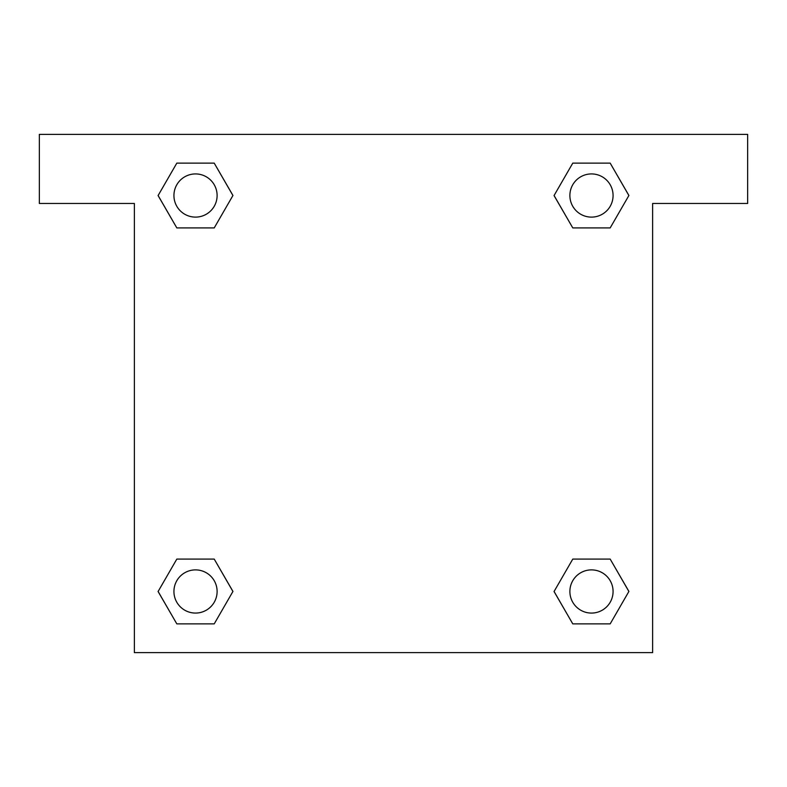 <?xml version="1.0" encoding="UTF-8"?>
<svg xmlns="http://www.w3.org/2000/svg" width="787" height="787" viewBox="0 0 787 787"><rect width="100%" height="100%" fill="white"/><g stroke="black" fill="none" stroke-linecap="round" stroke-linejoin="round"><path stroke-width="1.18" d="M747.65 134.37L39.35 134.37L39.35 203.469L134.37 203.469L134.37 652.63L652.63 652.63L652.63 203.469L747.65 203.469L747.65 134.37M176.819 227.915L214.221 227.915L176.819 227.915L158.118 195.52L176.819 163.125L214.221 163.125L232.922 195.52L214.221 227.915L176.819 227.915L158.079 195.55M214.221 163.125L176.819 163.125L214.221 163.125L232.962 195.501M214.221 559.085L176.819 559.085L214.221 559.085L232.922 591.48L214.221 623.875L176.819 623.875L158.118 591.48L176.819 559.085L214.221 559.085L232.962 591.45M176.819 623.875L214.221 623.875L176.819 623.875L158.079 591.499M610.181 559.085L572.779 559.085L610.181 559.085L628.882 591.48L610.181 623.875L572.779 623.875L554.078 591.48L572.779 559.085L610.181 559.085L628.921 591.45M572.779 623.875L610.181 623.875L572.779 623.875L554.038 591.499M572.779 227.915L610.181 227.915L572.779 227.915L554.078 195.52L572.779 163.125L610.181 163.125L628.882 195.52L610.181 227.915L572.779 227.915L554.038 195.55M610.181 163.125L572.779 163.125L610.181 163.125L628.921 195.501M613.073 591.48A21.593 21.593 0 0 0 580.678 572.779A21.593 21.593 0 0 0 580.678 610.181A21.593 21.593 0 0 0 613.073 591.48M217.114 591.48A21.593 21.593 0 0 0 184.729 572.779A21.593 21.593 0 0 0 184.729 610.181A21.593 21.593 0 0 0 217.114 591.48M613.073 195.52A21.593 21.593 0 0 0 580.678 176.819A21.593 21.593 0 0 0 580.678 214.221A21.593 21.593 0 0 0 613.073 195.52M217.114 195.52A21.593 21.593 0 0 0 184.729 176.819A21.593 21.593 0 0 0 184.729 214.221A21.593 21.593 0 0 0 217.114 195.52"/></g></svg>

